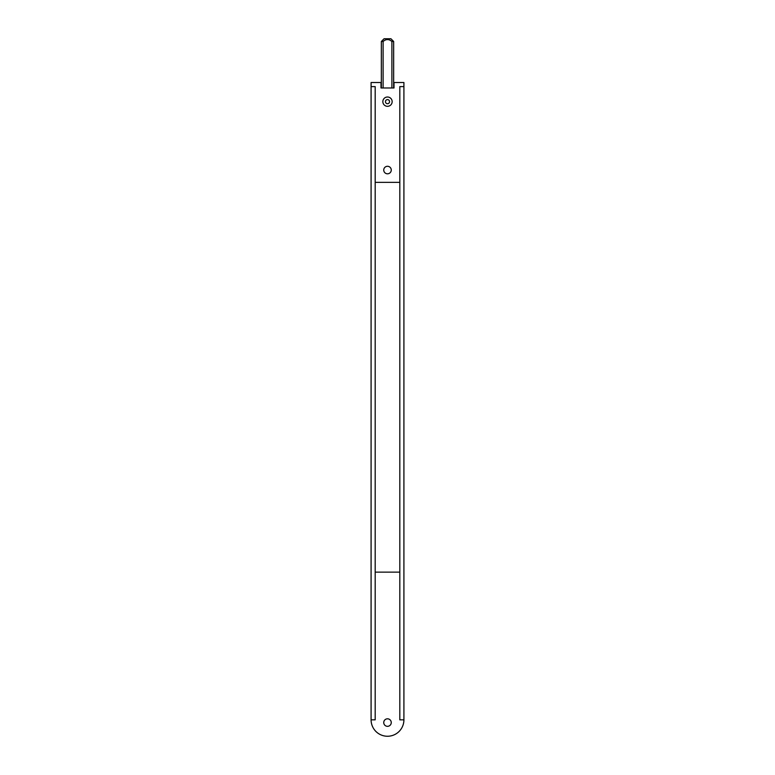 <?xml version="1.0" encoding="UTF-8"?>
<svg xmlns="http://www.w3.org/2000/svg" width="775" height="775" viewBox="0 0 775 775"><rect width="100%" height="100%" fill="white"/><g stroke="black" fill="none" stroke-linecap="round" stroke-linejoin="round"><path stroke-width="1.16" d="M371.089 719.839L375.187 719.839L375.187 86.616L371.089 86.616L375.187 86.616L375.187 182.358L399.813 182.358L399.813 86.616L399.813 719.839L403.911 719.839L403.911 86.616L399.813 86.616L403.911 86.616L403.911 82.518L394 82.518L394 87.982L381 87.982L381 82.518L371.089 82.518L371.089 719.839L375.187 719.839L375.187 572.134L399.813 572.134L399.813 719.839L403.911 719.839A16.411 16.411 0 0 1 387.5 736.25A16.411 16.411 0 0 1 371.089 719.839M383.741 722.571A3.759 3.759 0 0 1 389.379 719.316A3.759 3.759 0 0 1 389.379 725.826A3.759 3.759 0 0 1 383.741 722.571M391.259 170.045A3.759 3.759 0 0 0 385.621 166.79A3.759 3.759 0 0 0 385.621 173.3A3.759 3.759 0 0 0 391.259 170.045M389.554 101.661A2.054 2.054 0 0 1 386.473 103.443A2.054 2.054 0 0 1 386.473 99.888A2.054 2.054 0 0 1 389.554 101.661M392.15 101.661A4.65 4.65 0 0 1 385.175 105.691A4.65 4.65 0 0 1 385.175 97.631A4.65 4.65 0 0 1 392.15 101.661M391.898 41.482C388.963 38.953 386.037 38.953 383.102 41.482L381.348 41.482L384.08 38.75L390.92 38.75L393.652 41.482L391.898 41.482L391.898 87.982M383.102 87.982L383.102 41.482M381.348 41.482L381.348 87.982M393.652 41.482L393.652 87.982"/></g></svg>
